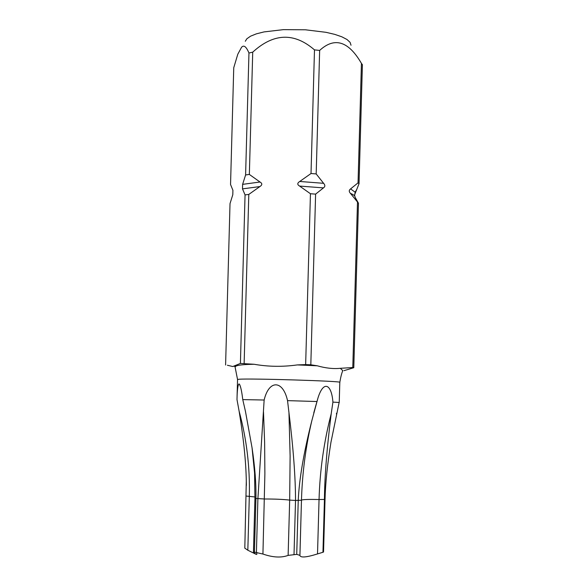 <?xml version="1.0" encoding="UTF-8"?>
<svg xmlns="http://www.w3.org/2000/svg" width="588" height="588" viewBox="0 0 588 588"><rect width="100%" height="100%" fill="white"/><g stroke="black" fill="none" stroke-linecap="round" stroke-linejoin="round"><path stroke-width="0.88" d="M254.435 552.117L262.932 554.036C272.876 557.497 281.27 557.946 288.127 555.388L296.727 554.374L298.241 500.484C299.167 479.396 303.702 452.797 311.838 420.677L317.924 398.142C323.525 379.87 331.566 384.052 332.918 402.111L339.232 402.486L339.805 382.34C343.392 381.134 250.231 378.253 239.103 379.245L237.545 379.488L236.986 399.634C237.184 390.226 237.839 384.986 238.971 383.905L239.573 384.398C240.786 386.86 241.852 391.931 242.763 399.605L245.453 411.372L252.039 447.718C254.935 466.975 256.228 483.953 255.92 498.631L254.435 552.117L253.443 552.279L256.133 554.337L247.827 550.228L249.312 496.493C250.076 467.585 246.681 439.148 239.118 411.188L237.001 399.642M244.829 548.148L247.827 550.228M256.412 552.375L257.897 498.815L264.144 400.024C268.973 379.495 282.96 379.855 287.532 400.626L288.958 412.592C293.316 448.188 295.507 477.478 295.529 500.454L289.678 500.094L290.119 455.979L288.958 412.592M294.022 554.381L295.529 500.454L301.475 500.226L299.917 555.19M299.902 555.528C300.725 557.88 306.598 557.343 317.52 553.925L322.952 552.264L324.444 499.447L319.049 499.513C319.887 470.297 323.944 441.713 331.206 413.768C326.847 448.438 324.598 477 324.444 499.447L325.032 499.3C325.429 483.307 327.398 464.329 330.934 442.367L339.136 402.464M322.952 552.264L323.54 552.007L325.032 499.3M296.727 554.374L299.924 555.359M336.38 413.945L336.549 413.195M242.763 399.605L264.144 400.024M287.532 400.626L316.851 401.523M332.918 402.111L331.206 413.768M246.357 485.416L246.291 481.293C246.027 462.256 243.638 438.883 239.118 411.188M225.594 365.016L230.018 203.61L232.804 194.694L232.921 190.306L230.547 184.514L233.745 67.738L237.802 54.206L241.558 47.283C243.807 44.703 246.276 46.614 248.959 53.016L245.6 174.959L242.616 184.36L242.491 188.873L245.056 194.9L240.411 363.428L232.774 366.53L227.402 365.251M234.017 366.265L235.582 366.589M351.021 45.239L350.088 42.351L346.986 39.492L341.812 36.794L334.734 34.369L326.046 32.325L305.348 29.782L283.365 29.643L264.005 31.914L256.397 33.839L250.598 36.162L246.842 38.786L245.299 41.27M343.951 370.661L353.792 367.721L358.467 203.205L355.115 197.252C355.145 195.966 353.594 194.679 350.455 193.386L358.467 203.205M354.601 194.826L359.025 183.743L362.406 64.702L361.436 63.386C348.493 41.072 334.565 36.75 319.651 50.428L314.484 49.884C294.184 32.289 273.596 33.046 252.722 52.156L248.959 53.016M245.6 174.959L249.349 174.43L252.722 52.156M240.411 363.428L254.163 364.273C268.209 366.75 282.608 366.963 297.352 364.913L305.65 364.589L310.449 193.739L299.608 186.073C297.153 184.654 297.197 183.118 299.733 181.471L311.015 173.519L316.182 173.93L319.651 50.428M311.015 173.519L314.484 49.884M350.455 193.386C348.846 191.629 348.89 190.137 350.58 188.902L358.041 182.861L359.025 183.743M358.041 182.861L361.436 63.386M244.138 363.399L248.797 194.422L259.874 186.572C262.373 184.955 262.417 183.434 259.999 182.008L249.349 174.43M316.182 173.93L323.606 183.309C325.282 185.124 325.238 186.646 323.474 187.888L315.609 194.121L310.449 193.739M245.056 194.9L248.797 194.422M305.65 364.589L310.817 364.788L315.609 194.121M357.482 202.397L352.785 367.522L353.792 367.721M352.785 367.522L340.356 368.309C333.315 369.014 325.634 368.176 317.299 365.802L310.817 364.788M288.127 555.388L289.678 500.094C282.997 499.33 274.596 498.969 264.46 498.999L254.935 498.396L254.567 472.995L252.039 447.718M262.932 554.036L264.887 473.832L264.629 442.646L263.49 411.879M317.52 553.925L319.049 499.513C308.788 499.293 302.93 499.484 301.482 500.101M301.475 500.204L299.931 555.3M254.971 496.963L246.269 496.066M254.295 552.918L254.317 552.117M242.616 184.36L259.999 182.008M299.733 181.471L323.606 183.309M350.58 188.902L355.115 192.173L355.24 192.849M242.491 188.873L259.874 186.572M299.608 186.073L323.474 187.888M313.786 412.813L317.924 398.142M311.838 420.677C305.701 446.674 302.254 473.186 301.475 500.226M240.69 387.455L239.573 384.398M253.443 552.279L254.935 498.396M256.75 554.484L256.802 552.441M244.814 548.207L246.291 481.293M254.163 364.273C235.795 364.567 234.634 366.25 235.207 367.669L237.545 379.488M354.608 195.951L355.115 192.173L356.806 189.395M297.352 364.913L317.299 365.802M340.356 368.309L342.789 370.675C341.746 372.968 340.746 376.857 339.805 382.34"/></g></svg>
